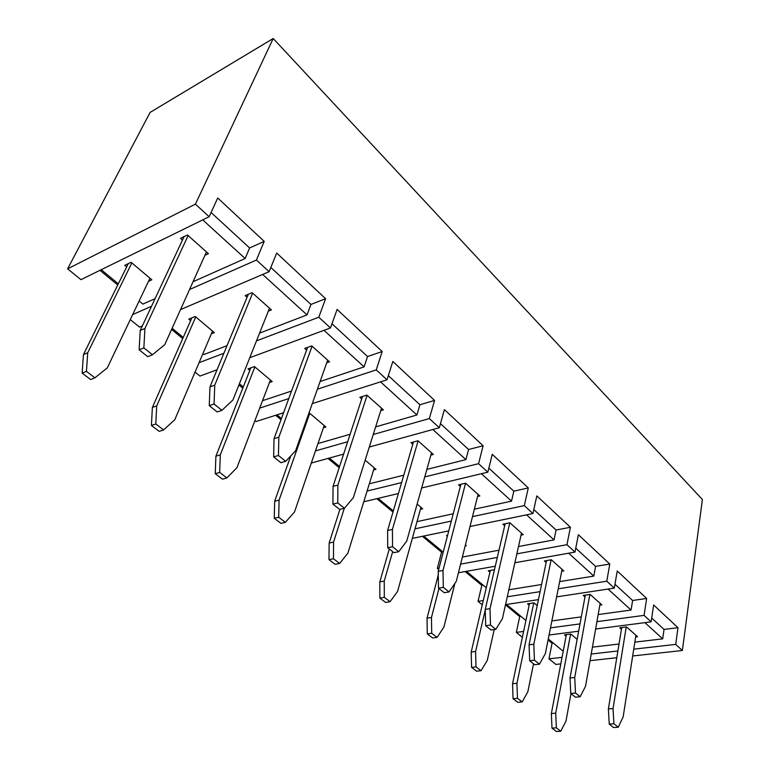 <?xml version="1.0" encoding="UTF-8"?>
<svg xmlns="http://www.w3.org/2000/svg" width="770" height="770" viewBox="0 0 770 770"><rect width="100%" height="100%" fill="white"/><g stroke="black" fill="none" stroke-linecap="round" stroke-linejoin="round"><path stroke-width="1.16" d="M518.489 546.536L554.044 539.885L556.075 530.039L570.406 527.267L566.951 544.698L575.007 552.08L578.366 534.698L609.782 564.035L606.779 581.206L614.306 588.107L617.232 570.984L646.665 598.463L644.067 615.384L651.131 621.852L653.653 604.989L677.975 627.704L675.704 644.384L682.374 650.496L702.394 499.538L273.206 38.5L150.121 112.401L67.606 268.846L80.966 279.664L209.142 216.736L217.727 197.977L264.206 241.376L256.41 260.058L189.545 289.52M682.374 650.496L632.68 655.973M616.77 657.724L590.051 660.67M560.801 663.894L555.882 664.443L548.981 658.841L552.042 643.258L548.076 639.986M675.704 644.384L633.739 649.168M617.877 650.977L591.225 654.019M562.042 657.349L548.981 658.841M553.322 643.104L552.042 643.258M677.975 627.704L664.048 629.417L662.701 638.85L634.836 642.141M619.013 644.018L592.438 647.156M563.332 650.592L562.514 650.688L548.279 638.936M651.131 621.852L595.634 629.003M578.655 631.198L549.058 635.009M644.067 615.384L596.933 621.659M579.993 623.912L550.483 627.848M523.61 631.429L516.333 632.391L519.721 616.606L505.476 604.854M522.368 637.291L516.333 632.391M521.021 616.414L519.721 616.606M646.665 598.463L632.603 600.475L631.063 610.042L598.184 614.556M581.292 616.876L551.859 620.918M614.306 588.107L556.633 596.865M538.442 599.628L505.534 604.614M482.27 604.806L478.026 601.36L481.828 585.344L465.128 571.561M606.779 581.206L558.24 588.8M540.097 591.649L507.276 596.779M483.271 600.542L478.026 601.36M483.127 585.123L481.828 585.344M609.782 564.035L595.576 566.393L593.805 576.104L559.665 581.591M541.579 584.507L508.845 589.772M575.007 552.08L514.87 562.745M495.274 566.22L458.439 572.755M438.688 569.492L437.322 568.385L441.576 552.138L422.393 536.315M566.951 544.698L516.853 553.851M497.324 557.422L460.595 564.131M439.064 568.068L437.322 568.385M442.885 551.878L441.576 552.138M499.008 550.184L462.366 557.047M575.758 548.163L595.576 566.393M614.97 584.247L632.603 600.475M651.699 618.05L664.048 629.417M570.406 527.267L536.815 495.899L532.946 513.532L470.018 526.497M556.075 530.039L533.812 509.557M644.913 622.651L662.701 638.85M566.075 636.184L564.477 634.846L570.82 634.037L577.144 639.379M621.428 629.254L619.773 627.781L626.549 626.915L637.57 636.742L635.645 636.973M525.92 620.476L506.544 604.469M608.031 589.06L631.063 610.042M529.163 605.162L527.537 603.796L533.928 602.843L537.2 605.605M584.979 596.923L583.285 595.422L590.128 594.401L601.851 604.864L599.84 605.143M486.284 587.731L466.428 571.33M568.664 553.207L593.805 576.104M489.922 572.187L488.276 570.801L494.465 569.723M546.142 562.495L544.419 560.964L551.32 559.761L563.813 570.907L561.715 571.263M443.212 552.157L423.702 536.045M554.044 539.885L526.555 514.841M447.322 536.392L446.456 535.66L447.572 535.439M465.138 545.959L466.37 545.728L465.407 544.91M504.687 525.737L502.935 524.187L509.884 522.772L523.234 534.688L521.04 535.112M392.998 512.06L376.78 498.681M339.185 467.669L327.991 458.429M281.012 419.679L275.67 415.271M283.562 412.758L256.064 421.527L254.928 420.613M242.8 388.157L238.921 384.962M217.063 369.754L199.95 376.068L195.051 372.103M182.721 338.598L171.604 329.425M130.274 319.617L139.534 327.125L142.344 325.922M117.743 284.996L99.975 270.328M532.946 513.532L524.312 505.621L528.287 487.939L492.271 454.31L487.834 472.183L478.565 463.684L483.117 445.772L444.406 409.621L439.324 427.716L429.342 418.572L434.559 400.429L392.825 361.467L387.021 379.783L376.241 369.898L382.199 351.543L337.106 309.434L330.465 327.943L318.78 317.23L325.604 298.702L276.7 253.041L269.105 271.695L256.41 260.058M273.206 38.5L195.416 204.146L209.142 216.736M195.416 204.146L67.606 268.846M448.756 530.876L412.335 538.384M524.312 505.621L472.491 516.612M451.307 521.107L415.001 528.817M528.287 487.939L513.831 491.164L511.521 501.145L474.349 509.201M453.212 513.782L416.994 521.637M487.834 472.183L421.652 487.978M398.417 493.522L363.758 501.79M478.565 463.684L424.771 476.9M401.613 482.588L367.069 491.067M483.117 445.772L468.574 449.497L465.927 459.623L426.869 469.392M403.778 475.177L369.321 483.801M439.324 427.716L369.292 447.043M343.622 454.117L311.301 463.039M429.342 418.572L373.248 434.492M347.674 441.749L315.469 450.893M434.559 400.429L419.939 404.741L416.917 414.982L375.644 426.898M350.129 434.261L318 443.53M387.021 379.783L312.293 403.605M376.241 369.898L317.384 389.206M288.769 398.591L259.692 408.129M382.199 351.543L367.55 356.52L364.114 366.876L320.099 381.525M291.551 391.035L262.531 400.689M330.465 327.943L249.788 357.684M318.78 317.23L256.477 340.879M223.897 353.247L199.064 362.68M325.604 298.702L310.955 304.429L307.028 314.892L259.557 333.141M227.044 345.643L203.935 354.537L202.895 353.671M180.526 309.588L269.105 271.695M151.526 306.277L132.661 314.583M264.206 241.376L249.624 247.969L245.149 258.518L193.049 281.733M155.088 298.654L142.874 304.092L139.129 301.003M310.955 304.429L270.819 267.479M331.966 323.766L367.55 356.52M388.33 375.644L419.939 404.741M440.469 423.635L468.574 449.497M488.834 468.15L513.831 491.164M211.086 212.501L249.624 247.969M118.33 283.822L101.236 269.712M202.731 219.883L245.149 258.518M126.655 266.921L124.778 265.342L131.102 262.281L151.844 279.808L148.475 281.368M182.471 240.057L180.517 238.325L187.447 234.966L208.401 253.667L204.945 255.265M393.326 510.953L378.089 498.373M481.404 473.714L511.521 501.145M417.128 504.1L422.682 508.797L420.43 509.297M460.344 486.428L458.564 484.84L465.552 483.204L479.845 495.957L477.535 496.477M339.551 466.543L329.3 458.073M432.865 429.506L465.927 459.623M365.163 460.162L375.991 469.315L373.604 469.931M412.807 444.271L410.978 442.654L417.994 440.758L433.346 454.454L430.892 455.089M281.435 418.543L276.979 414.857M380.544 381.843L416.917 414.982M308.876 413.24L309.453 413.057L325.96 427.013L323.41 427.783M361.698 398.956L359.84 397.31L366.867 395.116L383.383 409.852L380.765 410.641M243.253 387.012L239.383 383.807M323.978 330.33L364.114 366.876M249.817 370.418L248.007 368.897L254.456 366.568L272.224 381.583L269.462 382.536M306.604 350.119L304.718 348.444L311.735 345.903L329.56 361.813L326.74 362.786M183.241 337.433L172.133 328.261M307.028 314.892L262.647 274.457M190.623 320.676L188.785 319.127L195.185 316.451L214.349 332.65L211.336 333.853M247.055 297.316L245.13 295.613L252.117 292.687L271.415 309.915L268.326 311.147M128.263 263.658L83.449 354.566L87.732 352.756L131.843 262.907M149.967 278.23L107.319 367.839L94.922 377.82L90.619 379.543L82.13 373.132L83.449 354.566M184.088 236.592L140.227 330.455L144.943 328.453L188.13 235.582M206.447 251.925L164.799 344.575L152.47 354.768L147.734 356.674L139.129 349.821L140.227 330.455M438.265 575.026L427.042 618.156L431.469 617.482L438.948 588.511M454.897 583.352L443.924 627.078L437.1 637.377L432.663 637.984L427.273 633.912L427.042 618.156M521.482 533.129L502.387 618.714L495.841 629.331L491.048 629.995L485.697 625.731L485.235 609.388L490.009 608.666L509.788 522.791M505.159 523.735L485.235 609.388M420.978 507.343L397.58 591.389L390.082 601.707L385.635 602.448L379.86 598.088L379.803 581.908L384.24 581.109L392.671 551.666M389.302 548.991L379.803 581.908M460.903 484.292L438.207 571.359L443 570.493L465.561 483.204M478.064 494.369L456.302 581.292L449.064 591.928L444.252 592.727L438.496 588.145L438.207 571.359M339.917 509.355L329.137 543.043L333.564 542.09L344.306 508.316M374.249 467.842L347.896 553.12L339.637 563.447L335.191 564.333L328.992 559.646L329.137 543.043M413.471 441.98L387.618 530.463L392.431 529.433L418.11 440.854M431.527 452.827L406.753 541.05L398.744 551.695L393.913 552.658L387.714 547.72L387.618 530.463M290.762 455.927L274.649 501.241L279.077 500.115L309.752 413.317M324.18 425.512L294.496 512.002L285.391 522.301L280.954 523.35L274.274 518.306L274.649 501.241M362.506 396.483L333.064 486.351L337.876 485.129L367.088 395.318M381.535 408.206L353.334 497.68L344.45 508.287L339.618 509.432L332.919 504.1L333.064 486.351M250.818 367.877L215.898 456.177L220.297 454.849L254.889 366.924M270.414 380.053L236.948 467.679L226.881 477.92L222.472 479.171L215.254 473.723L215.898 456.177M327.673 360.129L295.593 450.787L285.708 461.307L280.886 462.674L273.629 456.899L274.043 438.64L278.846 437.187L312.091 346.221M307.605 347.395L274.043 438.64M191.874 317.837L152.373 407.445L156.724 405.886L195.753 316.942M212.51 331.1L174.751 419.775L163.596 429.92L159.226 431.383L151.421 425.483L152.373 407.445M269.5 308.202L232.964 399.928L221.943 410.323L217.15 411.931L209.257 405.646L209.989 386.848L214.753 385.144L252.627 293.149M248.306 294.284L209.989 386.848M570.994 693.635L565.988 721.086L560.791 731.202L556.431 731.5L551.984 728.141L551.368 713.521L555.709 713.174L570.599 634.066M566.374 634.605L551.368 713.521M635.914 635.269L623.171 716.803L618.281 727.236L613.613 727.563L609.224 724.069L608.387 708.949L613.045 708.573L626.231 626.953M621.717 627.531L608.387 708.949M533.533 663.817L527.864 691.72L522.175 701.913L517.787 702.307L513.061 698.727L512.55 683.741L516.93 683.308L533.764 602.862M529.51 603.507L512.55 683.741M585.306 595.123L570.031 677.937L574.728 677.465L589.868 594.44M600.157 603.353L585.537 686.243L580.157 696.754L575.44 697.177L570.763 693.452L570.031 677.937M494.244 629.552L487.256 660.448L481.038 670.699L476.62 671.199L471.577 667.388L471.202 652.026L475.6 651.478L485.254 609.975M490.336 570.445L471.202 652.026M562.09 569.376L545.362 653.615L539.433 664.192L534.678 664.722L529.683 660.747L529.067 644.827L533.812 644.24L551.128 559.79M546.536 560.599L529.067 644.827M87.732 352.756L86.423 371.381L94.922 377.82M82.13 373.132L86.423 371.381M144.943 328.453L143.855 347.886L152.47 354.768M139.129 349.821L143.855 347.886M431.469 617.482L431.71 633.287L437.1 637.377M427.273 633.912L431.71 633.287M490.009 608.666L490.49 625.057L495.841 629.331M485.697 625.731L490.49 625.057M384.24 581.109L384.307 597.327L390.082 601.707M379.86 598.088L384.307 597.327M443 570.493L443.318 587.337L449.064 591.928M438.496 588.145L443.318 587.337M333.564 542.09L333.439 558.75L339.637 563.447M328.992 559.646L333.439 558.75M392.431 529.433L392.546 546.738L398.744 551.695M387.714 547.72L392.546 546.738M279.077 500.115L278.711 517.238L285.391 522.301M274.274 518.306L278.711 517.238M337.876 485.129L337.761 502.925L344.45 508.287M332.919 504.1L337.761 502.925M220.297 454.849L219.671 472.443L226.881 477.92M215.254 473.723L219.671 472.443M278.846 437.187L278.451 455.503L285.708 461.307M273.629 456.899L278.451 455.503M156.724 405.886L155.781 423.981L163.596 429.92M151.421 425.483L155.781 423.981M214.753 385.144L214.05 404.009L221.943 410.323M209.257 405.646L214.05 404.009M555.709 713.174L556.354 727.833L560.791 731.202M551.984 728.141L556.354 727.833M613.045 708.573L613.911 723.742L618.281 727.236M609.224 724.069L613.911 723.742M516.93 683.308L517.459 698.332L522.175 701.913M513.061 698.727L517.459 698.332M574.728 677.465L575.488 693.019L580.157 696.754M570.763 693.452L575.488 693.019M475.6 651.478L475.995 666.878L481.038 670.699M471.577 667.388L475.995 666.878M533.812 644.24L534.438 660.198L539.433 664.192M529.683 660.747L534.438 660.198"/></g></svg>
